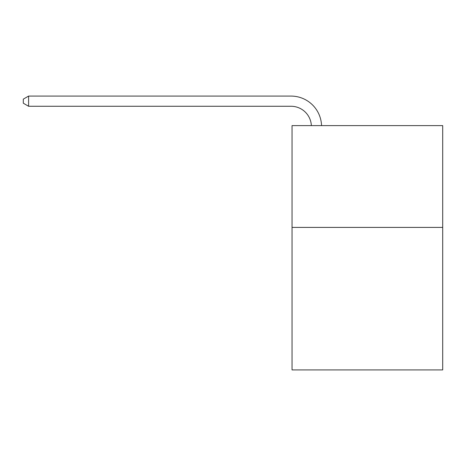 <?xml version="1.0" encoding="UTF-8"?>
<svg xmlns="http://www.w3.org/2000/svg" width="466" height="466" viewBox="0 0 466 466"><rect width="100%" height="100%" fill="white"/><g stroke="black" fill="none" stroke-linecap="round" stroke-linejoin="round"><path stroke-width="0.7" d="M442.7 227.402L442.7 369.917L292.042 369.917L292.042 125.604L442.7 125.604L442.7 227.402L292.042 227.402M291.023 106.265A20.358 20.358 0 0 1 311.358 125.604A20.358 20.358 0 0 0 291.023 106.265A20.358 20.358 0 0 1 311.358 125.604A20.358 20.358 0 0 0 291.023 106.265A20.358 20.358 0 0 1 311.358 125.604A20.358 20.358 0 0 0 291.023 106.265A20.358 20.358 0 0 1 311.358 125.604A20.358 20.358 0 0 0 291.023 106.265A20.358 20.358 0 0 1 311.358 125.604A20.358 20.358 0 0 0 291.023 106.265A20.358 20.358 0 0 1 311.358 125.604A20.358 20.358 0 0 0 291.023 106.265A20.358 20.358 0 0 1 311.358 125.604A20.358 20.358 0 0 0 291.023 106.265A20.358 20.358 0 0 1 311.358 125.604A20.358 20.358 0 0 0 291.023 106.265A20.358 20.358 0 0 1 311.358 125.604A20.358 20.358 0 0 0 291.023 106.265A20.358 20.358 0 0 1 311.358 125.604A20.358 20.358 0 0 0 291.023 106.265A20.358 20.358 0 0 1 311.358 125.604A20.358 20.358 0 0 0 291.023 106.265A20.358 20.358 0 0 1 311.358 125.604A20.358 20.358 0 0 0 291.023 106.265A20.358 20.358 0 0 1 311.358 125.604A20.358 20.358 0 0 0 291.023 106.265A20.358 20.358 0 0 1 311.358 125.604A20.358 20.358 0 0 0 291.023 106.265A20.358 20.358 0 0 1 311.358 125.604A20.358 20.358 0 0 0 291.023 106.265A20.358 20.358 0 0 1 311.358 125.604A20.358 20.358 0 0 0 291.023 106.265A20.358 20.358 0 0 1 311.358 125.604A20.358 20.358 0 0 0 291.023 106.265A20.358 20.358 0 0 1 311.358 125.604A20.358 20.358 0 0 0 291.023 106.265A20.358 20.358 0 0 1 311.358 125.604A20.358 20.358 0 0 0 291.023 106.265A20.358 20.358 0 0 1 311.358 125.604A20.358 20.358 0 0 0 291.023 106.265A20.358 20.358 0 0 1 311.358 125.604A20.358 20.358 0 0 0 291.023 106.265A20.358 20.358 0 0 1 311.358 125.604A20.358 20.358 0 0 0 291.023 106.265A20.358 20.358 0 0 1 311.358 125.604A20.358 20.358 0 0 0 291.023 106.265A20.358 20.358 0 0 1 311.358 125.604A20.358 20.358 0 0 0 291.023 106.265A20.358 20.358 0 0 1 311.358 125.604A20.358 20.358 0 0 0 291.023 106.265L28.595 106.265L23.3 103.207L23.3 99.136L28.595 96.083L291.023 96.083A30.54 30.54 0 0 1 321.546 125.604M28.595 106.265L28.595 96.083L291.023 96.083"/></g></svg>
